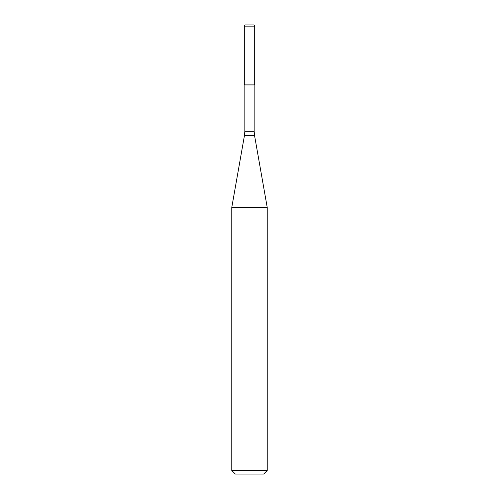 <?xml version="1.0" encoding="UTF-8"?>
<svg xmlns="http://www.w3.org/2000/svg" width="499" height="499" viewBox="0 0 499 499"><rect width="100%" height="100%" fill="white"/><g stroke="black" fill="none" stroke-linecap="round" stroke-linejoin="round"><path stroke-width="0.75" d="M244.834 84.93L254.166 84.93L254.166 131.318L244.834 131.318L244.834 84.93L244.317 84.044L254.683 84.044L254.683 26.129L244.317 26.129L245.003 24.95L253.997 24.95L254.683 26.129M249.5 207.447L267.227 207.447L254.527 135.422L244.473 135.422L231.773 207.447L249.5 207.447M267.227 470.507L263.684 474.05L235.316 474.05L231.773 470.507L267.227 470.507L267.227 207.447M244.317 26.129L244.317 84.044L254.683 84.044L254.166 84.93M254.166 131.318L254.527 135.422M244.834 131.318L244.473 135.422M231.773 470.507L231.773 207.447"/></g></svg>
